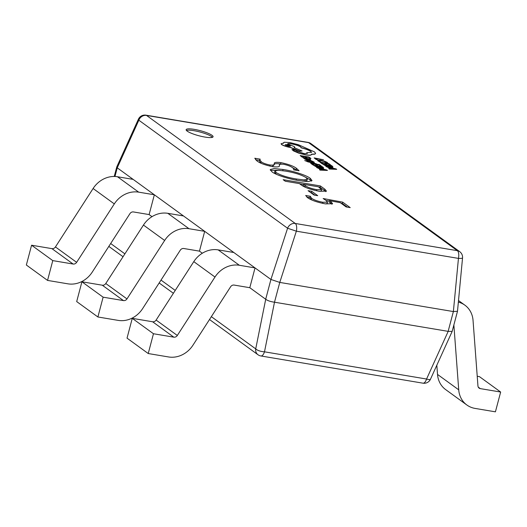 <?xml version="1.0" encoding="UTF-8"?>
<svg xmlns="http://www.w3.org/2000/svg" width="527" height="527" viewBox="0 0 527 527"><rect width="100%" height="100%" fill="white"/><g stroke="black" fill="none" stroke-linecap="round" stroke-linejoin="round"><path stroke-width="0.79" d="M194.311 129.372A13.933 2.635 14.8 0 0 186.143 129.662A13.933 2.635 14.8 0 0 204.911 137.066A13.933 2.635 14.8 0 0 213.079 136.776A13.933 2.635 14.8 0 0 194.311 129.372M212.447 137.316A13.933 2.635 14.8 0 0 193.962 130.689A13.933 2.635 14.8 0 0 186.433 130.446M249.798 287.702L234.126 285.074A3.505 3.09 126 0 0 230.622 286.76L192.948 345.205A24.354 21.495 -54 0 1 168.581 356.957L148.232 353.538L153.462 333.743L173.811 337.161A3.505 3.09 -54 0 0 177.316 335.468L214.99 277.031A24.354 21.495 126 0 1 239.357 265.272L255.028 267.907L249.798 287.702L265.694 299.25L270.924 279.455L204.687 231.34L199.456 251.142L202.328 253.23M199.456 251.142L183.785 248.507A3.505 3.09 126 0 0 180.28 250.2L142.606 308.638A24.354 21.495 -54 0 1 118.239 320.396L97.89 316.977L103.121 297.182L123.47 300.594A3.505 3.09 -54 0 0 126.974 298.908L164.648 240.464A24.354 21.495 126 0 1 189.015 228.711L204.687 231.34L154.345 194.779L149.115 214.575L151.993 216.663M149.115 214.575L133.443 211.946A3.505 3.09 126 0 0 129.938 213.639L92.265 272.077A24.354 21.495 -54 0 1 67.897 283.829L47.549 280.41L52.779 260.615L73.128 264.034A3.505 3.09 -54 0 0 76.632 262.341L114.306 203.903A24.354 21.495 126 0 1 138.673 192.151L154.345 194.779L117.251 167.836L114.965 176.486M317.715 195.662L314.085 195.056L308.078 190.688L311.701 191.294L317.715 195.662M271.972 171.809L270.219 169.569L274.211 168.535L283.098 169.496C292.926 170.939 306.635 175.241 310.331 178.396L312.024 180.55L308.031 181.598L299.099 180.629C289.376 179.2 275.693 174.957 271.972 171.809M293.605 169.852C294.171 169.332 293.743 168.574 292.327 167.599C290.746 166.308 287.834 165.201 283.598 164.279C280.265 163.976 278.875 164.371 279.429 165.465C279.903 166.868 277.624 167.263 272.584 166.651C264.969 165.083 259.725 163.146 256.853 160.827L254.778 158.245L260.219 159.161L259.732 159.628L261.168 161.684C262.703 163.008 265.661 164.128 270.041 165.03C273.5 165.307 274.923 164.865 274.31 163.699C273.882 162.362 276.102 162.013 280.977 162.645C288.407 164.213 293.611 166.13 296.576 168.403L299.046 170.768L293.605 169.852L293.862 169.529L293.77 169.878M301.385 185.069L299.356 183.594L285.291 181.235L283.157 179.687L320.357 185.932L324.856 189.193L326.463 191.156L319.112 191.242C310.858 189.648 304.949 187.592 301.385 185.069M330.963 201.742L332.59 203.718L325.37 203.877C317.116 202.296 311.193 200.227 307.59 197.684L305.68 195.484L310.238 196.248L309.856 197.665L311.24 199.628L311.589 198.304C313.881 199.931 317.662 201.255 322.932 202.276L327.517 202.131L326.18 200.543L323.156 198.527L342.662 202.131L350.211 207.612L346.134 206.927L340.264 202.664L329.349 200.649L330.963 201.742L330.613 203.066L331.938 204.232M310.238 196.248L311.589 198.304M274.541 302.215L448.141 331.358L453.372 311.562L279.771 282.419L274.495 302.208C270.568 301.675 267.644 300.693 265.713 299.264L265.694 299.25M453.372 311.562L458.45 258.395L296.365 231.182L287.584 228.244L138.832 120.202A6.963 1.68 -155.6 0 1 138.43 119.161L116.77 166.914L114.24 176.466M270.924 279.455L287.584 228.244A6.963 6.146 126 0 1 295.272 223.468L457.357 250.681L308.598 142.639L146.519 115.426L295.272 223.468A6.963 2.997 -80.5 0 1 296.365 231.182L279.771 282.419M453.418 311.569L457.495 311.253L462.541 257.947A6.963 6.963 0 0 0 459.702 251.656L310.943 143.614A6.963 6.146 -54 0 0 308.598 142.639A6.963 2.997 -80.5 0 0 308.005 142.382L145.92 115.169A6.963 2.997 -80.5 0 1 146.519 115.426A6.963 6.146 -54 0 0 138.832 120.202L117.251 167.836M457.489 311.286L452.166 331.404L448.141 331.358M462.541 257.947A6.963 0.916 -174.6 0 1 458.45 258.395A6.963 2.997 -80.5 0 0 457.357 250.681A6.963 6.146 126 0 1 459.702 251.656M279.732 282.406L270.944 279.468M452.166 331.404L430.493 379.19A6.963 1.68 -155.6 0 1 426.567 379.032L448.187 331.371M117.231 167.823L116.75 166.967M274.495 302.208L264.495 351.819A6.963 2.404 -168.6 0 1 255.714 348.874L265.713 299.264M255.615 159.767L259.521 160.425M259.732 159.628L259.383 160.952L260.819 163.008L261.168 161.684M260.819 163.008L261.333 163.363M269.758 166.104L270.041 165.03M272.103 166.565L273.961 165.017C273.533 163.686 275.753 163.337 280.627 163.969L280.977 162.645M280.627 163.969L281.062 164.042M292.004 167.369L296.227 169.727L296.576 168.403M296.227 169.727L297.188 170.458M270.41 170.346L279.587 170.34M282.782 170.676L283.098 169.496M305.449 177.164L309.981 179.72L310.331 178.396M309.981 179.72L311.477 181.123M302.689 181.169L307.017 180.517L307.366 179.193L306.134 177.625C301.372 174.793 294.534 172.625 285.634 171.117L278.355 170.274L274.929 171.025L276.056 172.5C280.674 175.339 287.465 177.507 296.418 178.989L303.802 179.891L307.366 179.193M274.929 171.025L274.58 172.349L276.444 174.318M296.121 180.096L296.418 178.989M275.707 173.824L276.056 172.5M299.692 183.844L303.387 184.463M318.749 187.039L320.008 187.25L320.357 185.932M320.008 187.25L324.5 190.517L324.856 189.193M324.5 190.517L325.798 191.65M319.915 191.373L321.279 190.978L321.628 189.654L318.407 186.795L303.44 184.279L305.298 185.636C307.524 187.302 311.352 188.646 316.786 189.661L321.628 189.654M303.44 184.279L303.084 185.603L305.588 187.388M316.496 190.748L316.786 189.661M304.949 186.953L305.298 185.636M310.548 192.487L311.352 192.618L311.701 191.294M311.352 192.618L314.889 195.188M306.76 197.045L309.883 197.572M311.24 199.628L311.793 200.003M322.649 203.363L322.932 202.276M325.686 203.929L327.168 203.455L327.517 202.131M326.042 200.444L329.25 201.037M341.015 203.211L342.313 203.455L342.662 202.131M342.313 203.455L347.392 207.137M330.613 203.066L329 201.973L329.349 200.649M52.779 260.615L31.58 245.22L26.35 265.015L47.549 280.41M133.147 179.384L117.475 176.749A24.354 21.495 126 0 0 93.108 188.508L55.44 246.946A3.505 3.09 -54 0 1 51.929 248.639L31.58 245.22M103.121 297.182L81.922 281.787L76.692 301.582L97.89 316.977M183.488 215.945L167.817 213.316A24.354 21.495 126 0 0 143.449 225.069L105.775 283.513A3.505 3.09 -54 0 1 102.271 285.199L81.922 281.787M153.462 333.743L132.264 318.348L127.033 338.143L148.232 353.538M233.83 252.512L218.158 249.877A24.354 21.495 126 0 0 193.791 261.636L156.117 320.073A3.505 3.09 -54 0 1 152.613 321.766L132.264 318.348M477.225 376.265L479.451 376.64L500.65 392.035L495.42 411.831L475.071 408.412A24.354 21.495 126 0 1 466.863 404.999A24.354 21.495 126 0 1 458.721 389.822L437.522 374.427A24.354 21.495 126 0 0 445.671 389.605L466.863 404.999M458.358 302.116A24.354 21.495 -54 0 1 464.9 305.179A24.354 21.495 -54 0 1 473.042 320.357L477.949 385.942A3.505 3.09 126 0 0 479.115 388.122A3.505 3.09 126 0 0 480.301 388.616L500.65 392.035M436.83 365.218L437.522 374.427M453.872 324.981L458.721 389.822M323.492 159.753L314.178 157.916L316.134 159.497L317.142 159.661L315.673 158.443L323.492 159.753L315.923 158.62M316.167 159.365L317.175 159.529M314.178 157.916L316.134 159.497M317.86 160.004L317.952 160.742L319.481 161.717L320.607 161.769L319.039 160.966L319 160.412L321.147 160.57L324.197 161.302L326.206 162.211L326.536 162.902L327.728 163.106L327.227 162.382L324.546 161.157L320.568 160.188L317.524 160.274M317.827 160.136L317.919 160.873L319.481 161.717M319.514 161.585L320.607 161.769M319.039 160.966L319 160.412L324.164 161.433L326.536 162.902M319.006 161.097L318.967 160.551M326.167 162.349L327.761 162.968M321.898 163.68L322.939 163.719L321.398 162.599L324.362 163.093L325.679 164.207L326.687 164.378L325.376 163.265L328.202 163.739L329.619 164.931L330.673 164.964L328.729 163.554L319.902 162.072L321.898 163.68L322.939 163.719M321.641 162.777L324.329 163.225M324.362 163.093L325.679 164.207M325.712 164.075L326.727 164.246M325.62 163.442L328.163 163.871M328.202 163.739L329.619 164.931M329.658 164.793L330.673 164.964M319.902 162.072L321.931 163.548M322.643 164.062L326.345 166.222L332.768 167.303L332.544 166.328L331.47 165.544L322.643 164.062L326.384 166.091L330.238 167.052L333.018 167.033M331.766 166.795L330.943 165.728L324.138 164.589L326.727 165.952L331.924 166.657M331.733 166.927L330.903 165.86L324.382 164.767M329.316 168.91L336.707 169.351L336.186 168.969L325.923 166.446L329.237 167.507L330.811 168.647L328.782 168.521L329.283 169.042L336.707 169.351M330.389 167.784L331.654 168.706L335.317 168.969L330.389 167.784M328.782 168.521L329.283 169.042M325.923 166.446L330.574 168.633M334.322 168.877L330.679 167.994M302.169 157.171L303.209 157.211L301.668 156.091L304.639 156.585L305.956 157.698L306.964 157.869L305.653 156.756L308.473 157.23L309.896 158.423L310.95 158.462L309.006 157.046L300.179 155.564L302.169 157.171L303.209 157.211M301.918 156.269L304.606 156.717M304.639 156.585L305.956 157.698M305.989 157.566L306.997 157.738M305.897 156.934L308.44 157.362M308.473 157.23L309.896 158.423M309.929 158.291L310.95 158.462M300.179 155.564L302.208 157.039M307.709 158.363L309.356 159.134L308.361 159.273L304.349 157.652L303.236 157.593L303.361 157.962L305.324 158.759L304.349 158.594L304.823 158.943L308.881 159.622C310.475 159.892 310.95 159.786 310.298 159.319L307.709 158.363L309.494 159.306M303.236 157.593L304.382 158.601M310.528 159.707L310.298 159.319M305.838 158.238L304.395 158.205L307.511 159.128L305.838 158.238L304.283 158.12M304.349 158.594L304.79 159.075L308.842 159.753C310.443 160.024 310.91 159.918 310.265 159.45M303.203 157.725L303.328 158.093L303.203 157.725M307.155 159.068L305.805 158.37M306.997 160.096L306.826 159.635L305.686 159.444L306.042 159.912L309 161.012L310.653 160.551L313.321 161.67L310.067 160.182L308.407 160.643L306.826 159.635L306.958 160.228M305.68 159.45L307.294 160.695L309.85 161.209L310.62 160.682L312.215 161.618L313.321 161.67M311.984 161.203L312.215 161.618M309.204 160.109L308.848 160.788M310.324 162.066L314.362 162.349L313.835 161.967L308.598 161.677L304.962 160.702L316.417 163.844L310.311 162.125M316.417 163.844L307.906 161.868L304.744 160.491M310.746 162.23L314.362 162.349M312.616 164.76L313.657 164.793L312.116 163.673L315.087 164.174L316.398 165.287L317.412 165.458L316.095 164.345L318.921 164.819L320.344 166.005L321.391 166.045L319.448 164.635L310.627 163.153L312.616 164.76L313.657 164.793M312.366 163.857L315.054 164.305M315.087 164.174L316.398 165.287M316.437 165.155L317.445 165.326M316.345 164.523L318.888 164.951M318.921 164.819L320.344 166.005M320.376 165.873L321.391 166.045M310.627 163.153L312.649 164.628M313.367 165.142L317.07 167.303L323.492 168.376L323.268 167.408L322.195 166.624L313.367 165.142L317.102 167.171L320.963 168.133L323.736 168.113M322.491 167.876L321.661 166.809L314.856 165.669L317.445 167.033L322.649 167.738M322.458 168.008L321.628 166.94L315.106 165.847M320.041 169.99L327.432 170.432L326.911 170.05L316.648 167.527L319.961 168.587L321.529 169.727L319.5 169.602L320.008 170.122L327.432 170.432M321.114 168.864L322.379 169.786L326.035 170.05L321.114 168.864M319.5 169.602L320.008 170.122M316.648 167.527L321.292 169.714M325.04 169.957L321.404 169.075M287.577 144.016C287.709 143.476 289.099 143.41 291.741 143.812C295.713 144.569 298.697 145.571 300.7 146.816L301.18 147.692C305.548 148.766 308.756 149.971 310.798 151.308L311.549 152.356L306.707 152.718L307.34 153.456L304.119 153.574L297.294 151.348L295.99 150.366L293.21 149.437L292.044 149.675L298.888 153.074L305.844 154.793C309.771 155.379 311.622 155.195 311.411 154.246L314.915 154.022L315.614 153.436L314.533 151.921L298.341 144.681L289.922 142.567L284.211 142.237L283.348 143.285L281.075 143.667L281.622 144.424C283.625 145.669 286.609 146.671 290.581 147.422L299.606 151.038L302.103 150.992L294.119 147.639L294.784 147.29L294.237 146.539L287.584 143.976M311.417 154.602L311.411 154.246M283.216 142.863L283.348 143.285M301.233 147.58L301.141 147.823C305.515 148.897 308.723 150.103 310.759 151.44L311.529 152.422M291.938 149.563L293.592 150.959L298.855 153.205L305.812 154.925C309.731 155.511 311.589 155.327 311.371 154.378L314.882 154.154L315.594 153.502M285.364 145.037C288.361 146.289 289.995 146.565 290.258 145.854C287.281 144.609 285.654 144.332 285.364 145.037L285.153 144.747M306.707 152.718L307.313 153.522M287.544 144.148C287.676 143.607 289.066 143.542 291.708 143.943C295.68 144.701 298.664 145.702 300.66 146.947L301.141 147.823M294.316 147.725L294.758 147.356M281.069 143.733L281.589 144.556C283.585 145.801 286.576 146.802 290.548 147.553L299.573 151.17L302.103 150.992M283.19 142.929L283.236 143.278M290.43 146.21L290.225 145.986C287.248 144.741 285.614 144.464 285.331 145.169M110.67 243.527L124.892 253.856M161.012 280.094L175.234 290.423M211.353 316.655L255.714 348.874A6.963 6.146 -54 0 0 257.986 354.737A6.963 6.963 0 0 0 260.924 355.969A6.963 2.997 -80.5 0 0 264.495 351.819L426.567 379.032A6.963 2.997 -80.5 0 1 423.003 383.182A6.963 6.963 0 0 0 430.5 379.19M108.832 246.372A6.963 6.146 126 0 0 109.234 246.695A6.963 6.963 0 0 1 108.832 246.379M273.961 165.017L274.31 163.699M73.128 264.034L51.929 248.639M76.632 262.341L55.44 246.946M114.306 203.903L93.108 188.508M138.673 192.151L117.475 176.749M123.47 300.594L102.271 285.199M126.974 298.908L105.775 283.513M164.648 240.464L143.449 225.069M189.015 228.711L167.817 213.316M173.811 337.161L152.613 321.766M177.316 335.468L156.117 320.073M214.99 277.031L193.791 261.636M239.357 265.272L218.158 249.877M478.285 387.154L480.301 388.616M310.943 143.614A6.963 6.963 0 0 0 308.005 142.382M145.92 115.169A6.963 6.963 0 0 0 138.43 119.161M423.003 383.182L260.924 355.969M257.986 354.737L209.502 319.52M173.383 293.289L159.161 282.959M123.041 256.728L109.234 246.695M464.9 305.179L458.51 300.542"/></g></svg>
